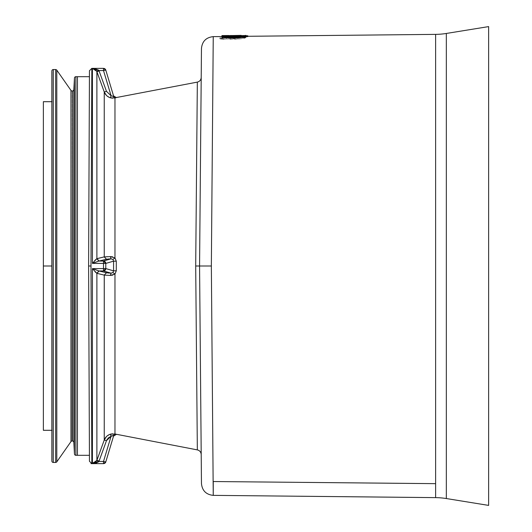 <?xml version="1.0" encoding="UTF-8"?>
<svg xmlns="http://www.w3.org/2000/svg" width="532" height="532" viewBox="0 0 532 532"><rect width="100%" height="100%" fill="white"/><g stroke="black" fill="none" stroke-linecap="round" stroke-linejoin="round"><path stroke-width="0.4" stroke-dasharray="2.66 2" d="M229.093 36.489L229.093 35.518L229.093 36.588L229.093 35.518L229.093 36.489L226.526 36.502L229.093 36.588L221.95 36.548L229.093 36.588L221.95 36.548L229.093 36.588L229.093 35.611L221.95 35.584L229.093 35.518L226.526 35.531L229.093 35.518L229.093 36.489L226.526 36.502L229.093 36.489M213.246 495.365L213.246 481.533L435.628 483.654L435.628 34.374L435.628 497.626L435.628 483.654L213.246 481.533L213.246 495.365L211.35 266L213.246 495.365M245.757 36.309L226.526 36.502L231.154 36.469L231.154 35.491L231.154 36.469L230.682 36.462L237.824 36.495L237.824 35.518L230.682 35.484L237.824 35.518L237.824 36.495L245.757 36.309L238.615 36.489L238.615 35.511L237.824 35.518L238.615 35.511L238.615 36.489L245.757 36.309M205.405 266L211.35 266L213.246 36.635L211.35 266L199.567 266L201.462 483.561L199.567 266L202.187 266M223.287 38.41C216.996 37.08 231.719 36.475 241.096 36.801L247.832 36.808L244.421 37.054C250.705 37.785 235.995 40.086 226.619 38.922L223.207 39.395L219.876 38.836L223.287 38.41L219.876 38.836L219.876 37.858L223.287 37.44L223.287 38.41L223.287 37.44L221.95 36.814L228.56 35.883L244.501 35.617L245.757 35.684L244.501 35.617L244.501 36.608L244.501 35.617L241.096 35.817L241.096 36.801L241.096 35.817C231.719 35.498 216.996 36.123 223.287 37.44L219.876 37.858L219.876 38.836L223.207 39.395L223.207 38.417L219.876 37.858L223.207 38.417L223.207 39.395L226.619 38.922L226.619 37.945L223.207 38.417L226.619 37.945L226.619 38.922L239.161 38.976L245.757 37.546L244.421 37.054L244.421 36.063L245.757 36.548L239.161 37.985L226.619 37.945C235.995 39.089 250.705 36.788 244.421 36.063L244.421 37.054L247.832 36.808L247.832 36.282L247.832 36.808L228.56 36.861L221.95 37.785L223.287 38.41M242.565 36.715L229.093 36.788L229.093 35.81L229.093 36.588L238.615 36.489L238.615 35.704L238.615 36.489L229.093 36.588L229.093 35.81L229.093 36.788L224.989 36.894M197.339 449.892L195.696 266L199.567 266L201.209 77.473C201.023 79.933 199.733 81.482 197.339 82.108L195.696 266L197.339 449.892C199.733 450.518 201.023 452.067 201.209 454.528L199.567 266L201.209 77.473L199.567 266L201.209 77.473L199.567 266L201.209 454.528L199.567 266L201.462 48.439C202.2 41.316 206.13 37.386 213.246 36.635M245.757 35.318L238.615 35.511L245.757 35.318M446.335 498.544L446.335 33.456L446.335 498.544M247.832 35.817L244.421 36.063L247.832 35.817M238.615 35.411L241.182 35.371L238.615 35.411L238.615 36.395L238.615 35.411L237.824 35.418L237.824 36.402L241.182 36.356L238.615 36.395L238.615 35.411L238.615 36.395L237.824 36.402L237.824 35.418L237.824 36.402L235.257 36.415L241.182 36.356L235.257 36.415L238.615 36.395L237.824 36.402L237.824 35.418L235.257 35.431L238.615 35.411M221.95 37.34L238.615 36.688L238.615 35.704L238.615 36.688L245.757 37.1M488.635 505.4L488.635 26.6L488.635 505.4M227.43 36.974C227.098 36.309 230.27 36.023 236.946 36.109L227.43 36.974L236.946 36.109L236.946 37.087L227.43 37.952L227.43 36.974C227.098 36.309 230.27 36.023 236.946 36.109L236.946 37.087C230.27 37.001 227.098 37.287 227.43 37.952C227.098 37.287 230.27 37.001 236.946 37.087L227.43 37.952M240.278 36.409C240.61 37.154 237.438 37.493 230.762 37.42L240.278 36.409L230.762 37.42L230.762 38.397L240.278 37.4L240.278 36.409L240.584 37.599L240.278 36.409C240.61 37.154 237.438 37.493 230.762 37.42L230.762 38.397C237.438 38.477 240.61 38.144 240.278 37.4C240.61 38.144 237.438 38.477 230.762 38.397L240.278 37.4M199.567 266L198.143 266M115.803 97.788L114.972 97.994L114.972 257.907L116.295 261.219L116.295 270.781L114.972 274.093L114.972 434.006L115.81 434.212M113.549 436.1L116.275 434.445M195.696 266L197.339 82.108M229.093 37.479L229.093 37.08C226.02 37.233 226.02 37.366 229.093 37.479L238.615 37.38C241.694 37.207 241.694 37.074 238.615 36.987L229.093 37.08C226.02 37.233 226.02 37.366 229.093 37.479C226.02 37.366 226.02 37.233 229.093 37.08L229.093 36.502L229.093 37.479L238.615 37.38C241.694 37.207 241.694 37.074 238.615 36.987L238.615 36.395L238.615 36.987C241.694 37.074 241.694 37.207 238.615 37.38L238.615 36.395L238.615 37.38M113.569 95.966L116.295 97.615L113.569 95.966M116.295 434.385L114.972 434.006L112.944 435.721L114.972 434.006L114.972 274.093L110.37 275.403L107.251 275.317M107.118 275.31L104.265 275.104M104.265 439.991L105.436 437.783M112.019 435.755L111.075 436.26L110.37 434.192L106.433 436.592L110.37 434.192L111.294 436.107M108.142 273.002L106.48 272.77L104.239 275.104L104.239 440.057L104.239 275.104L99.57 273.98M112.718 275.144L114.972 274.093L112.944 272.537L114.972 274.093L116.295 270.781L113.569 270.848L116.295 270.781L116.295 261.219L113.569 261.152L113.569 270.848L105.788 268.58A2.381 2.274 -73.8 0 1 103.507 270.954L111.075 273.155L110.37 275.403L111.075 273.155L109.466 273.096M112.944 272.537L111.075 273.155L112.944 272.537L113.569 270.848L113.569 261.152L116.295 261.219L114.972 257.907L112.95 259.47M110.37 97.808L106.433 95.408L110.37 97.808L111.075 95.74L110.37 97.808M105.263 93.965L104.279 92.043M107.311 256.677L110.37 256.597L114.972 257.907L114.972 97.994L116.275 97.555M104.265 256.896L106.832 256.697M104.239 91.943L104.239 256.896L104.239 91.943L96.891 71.634L96.891 258.665L99.125 261.006L96.891 258.665L96.891 71.634L104.239 91.943L106.48 91.338L104.239 91.943L106.48 91.338L99.125 71.029L96.758 71.321L98.932 70.556L99.125 71.029L98.892 70.51M112.944 96.279L114.972 97.994L112.944 96.279L111.075 95.74L106.48 91.338L111.075 95.74L112.944 96.279M229.093 37.08L238.615 36.987M102.802 260.115L106.48 259.23L104.239 256.896L106.48 259.23L108.595 258.964M105.788 461.922L103.507 463.618A2.381 2.381 -163.3 0 0 105.788 461.922L103.507 461.444L105.788 461.922M105.363 70.084L103.507 70.556L111.075 95.74L103.507 70.556L98.932 70.556L103.507 70.556L103.507 68.382L105.788 70.078A2.381 2.381 -16.7 0 0 103.507 68.382L103.507 70.556L105.09 70.138M111.64 435.908L113.642 435.781M114.965 433.999L112.585 433.799M106.48 440.662L99.125 460.971L106.48 440.662L104.239 440.057L96.891 460.366L96.891 273.335L96.891 460.366L104.239 440.057L106.48 440.662L111.075 436.26L103.507 461.444L105.09 461.862M96.738 273.282L99.125 270.994L96.891 273.335L104.239 275.104L110.37 275.403M113.569 261.152L105.788 263.42L113.569 261.152L112.944 259.463L114.972 257.907L112.718 256.856M105.09 270.243L105.788 268.58L105.782 264.923L105.788 268.58L113.569 270.848M110.915 258.845L110.37 256.597L111.075 258.845L112.944 259.463L111.075 258.845L103.507 261.046A2.381 2.274 -106.2 0 1 105.788 263.42L105.09 261.757M101.299 257.601L96.758 258.712L98.932 261.046L103.507 261.046L103.507 270.954L98.932 270.954L92.415 268.613L92.415 463.618L96.758 460.679L98.932 461.444L103.507 461.444L103.507 463.618L92.415 463.618L92.415 268.613L103.62 268.613M110.37 256.597L104.239 256.896L106.48 259.23M112.585 98.201L114.972 97.994M95.953 463.119L92.415 463.618L103.507 463.618L103.507 461.444L111.075 436.26M108.129 438.055L107.358 438.973M103.507 461.444L98.932 461.444L99.125 460.971L96.891 460.366L99.125 460.971L98.806 461.583M96.758 273.288L98.932 270.954L96.758 273.288L92.415 268.613L95.002 271.699M104.239 275.104L106.48 272.77L99.125 270.994L96.891 273.335M107.145 272.889L111.075 273.155L103.507 270.954L103.507 263.387L105.788 263.42M105.768 268.58L92.415 268.613L98.932 270.954L103.507 270.954M103.507 263.387L103.507 261.046L111.075 258.845M108.176 258.998L107.178 259.104M104.358 259.742L101.273 260.487M96.751 71.301L92.415 68.382L92.415 263.387L94.663 260.68M90.985 266L91.837 68.362L90.985 266L91.837 463.638L90.985 266L88.605 266L90.985 266L91.837 68.362M93.293 263.021L92.415 263.387L92.415 68.382L103.507 68.382L92.541 68.382M96.891 460.366L96.758 460.679L98.899 461.483M94.862 462.88L94.457 463.106M92.502 463.618L93.566 463.565M96.944 462.767L97.436 462.541M97.582 462.468L98.161 462.115M103.507 261.046L98.932 261.046L96.731 258.718M99.125 261.006L96.891 258.665M94.816 260.514L92.415 263.387L98.932 261.046M93.419 68.508L94.862 69.12M96.392 70.636L96.611 71.015M96.724 71.241L98.028 70.936M98.154 69.885L97.19 69.34M97.043 69.273L95.78 68.828M94.084 68.495L92.415 68.382L98.932 70.556M88.605 266L89.429 76.694L88.605 266L89.429 76.694L88.605 266L89.429 455.306M77.433 76.694L77.433 455.306L77.433 76.694M75.883 76.694L75.883 455.306L75.883 76.694M74.453 78.051L74.453 453.949L74.453 78.051M73.848 89.629L73.848 442.371L73.848 89.629M72.425 90.985L72.425 441.015L72.425 90.985M72.126 90.985L72.126 441.015L72.126 90.985M70.956 90.374L70.956 441.627L70.956 90.374M56.798 70.157L56.798 461.843L56.798 70.157M55.627 69.546L55.627 462.454L55.627 69.546M53.3 69.546L53.3 462.454L53.3 69.546M51.87 461.025A1.43 1.43 0 0 1 52.129 460.207L52.129 71.793A1.43 1.43 0 0 1 51.87 70.975A1.43 1.43 0 0 0 52.129 71.793L52.129 460.207A1.43 1.43 0 0 0 51.87 461.025L51.87 70.975M52.129 266L52.129 430.302L52.129 266L43.365 266L52.129 266L52.129 101.698L52.129 430.302L52.129 266M43.365 101.698L43.365 430.302M43.365 427.568L43.365 105.01M52.129 460.207L52.129 71.793L52.129 460.207M226.526 35.531L226.526 36.502M230.682 35.484L230.682 36.462M245.757 36.548L245.757 37.546M221.95 36.814L221.95 37.785M241.182 35.371L241.182 36.356M235.257 35.431L235.257 36.415M226.712 36.316L226.712 37.293M240.996 36.156L240.996 37.147L240.996 36.156"/><path stroke-width="0.8" d="M229.093 35.518L221.95 35.584L229.093 35.518M435.628 34.374L245.757 36.309L435.628 34.374L435.628 483.654L213.246 481.533L213.246 495.365L211.35 266L213.246 36.635L221.95 36.548L213.246 36.635L211.35 266L213.246 495.365L435.628 497.626A71.434 71.434 0 0 1 446.335 498.544A71.434 71.434 0 0 0 435.628 497.626L435.628 34.374A71.434 71.434 0 0 0 446.335 33.456A71.434 71.434 0 0 1 435.628 34.374M241.182 35.371L229.093 35.611L241.182 35.371M231.154 35.491L230.682 35.498M201.462 483.561C202.2 490.684 206.13 494.614 213.246 495.365C206.13 494.614 202.2 490.684 201.462 483.561L199.567 266L201.462 483.561M213.246 36.635C206.13 37.386 202.2 41.316 201.462 48.439L201.209 77.473C201.023 79.933 199.733 81.482 197.339 82.108L195.696 266L211.35 266L199.567 266L201.462 48.439L199.567 266L201.209 454.528C201.023 452.067 199.733 450.518 197.339 449.892L195.696 266L197.339 82.108L116.275 97.555L197.339 82.108M202.187 266L205.405 266M224.989 36.894L229.093 37.978L238.615 37.878L242.565 36.715M238.615 35.704L221.95 36.369L229.093 36.994L238.615 36.888L245.757 36.103L238.615 35.704C247.839 35.877 247.839 36.269 238.615 36.888L238.615 37.878L238.615 36.888L229.093 36.994L229.093 37.978L229.093 36.994C219.869 36.582 219.869 36.189 229.093 35.81L238.615 35.704M247.832 36.282L247.832 35.817L247.832 36.282M245.757 35.684L247.832 35.817L245.757 35.684M446.335 33.456L446.335 498.544L488.635 505.4L446.335 498.544L446.335 33.456L488.635 26.6L446.335 33.456M435.628 497.626L213.246 495.365L213.246 481.533L435.628 483.654L435.628 497.626M245.757 36.103L245.757 37.1L238.615 37.878L229.093 37.978L221.95 37.34L221.95 36.369M198.143 266L195.696 266L197.339 449.892L114.972 434.006L114.972 274.093L116.295 270.781L116.295 261.219L114.972 257.907L114.972 97.994L116.295 97.615L113.569 95.966L116.295 97.615L114.972 97.994L114.972 257.907L110.37 256.597L104.239 256.896L104.239 91.943C105.369 94.849 107.411 96.804 110.37 97.808L114.972 97.994L112.944 96.279L113.569 95.966L112.944 96.279L114.972 97.994L110.37 97.808C107.411 96.804 105.369 94.849 104.239 91.943L104.239 256.896L110.37 256.597L114.972 257.907L116.295 261.219L113.569 261.152L112.944 259.463L114.972 257.907L112.944 259.463L113.569 261.152L116.295 261.219L116.295 270.781L113.569 270.848L113.569 261.152L105.788 263.42A2.381 2.274 -106.2 0 0 103.507 261.046L111.075 258.845L110.37 256.597L111.075 258.845L106.48 259.23L111.075 258.845L112.944 259.463L111.075 258.845L103.507 261.046L98.932 261.046L106.48 259.23L98.932 261.046L103.507 261.046L105.788 263.42L113.569 261.152L113.569 270.848L116.295 270.781L114.972 274.093L112.944 272.537L113.569 270.848L112.944 272.537L114.972 274.093L114.972 434.006L110.37 434.192C107.411 435.196 105.369 437.151 104.239 440.057L104.239 275.104L110.37 275.403L114.972 274.093L110.37 275.403L111.075 273.155L112.944 272.537L111.075 273.155L103.507 270.954A2.381 2.274 -73.8 0 0 105.788 268.58L105.788 263.42L105.782 264.923L105.788 263.42L103.507 263.387L103.507 261.046L103.507 263.387L105.788 263.42L105.788 268.58L113.569 270.848L105.788 268.58L103.507 268.613L103.507 263.387L92.415 263.387L92.415 68.382L96.758 71.321L104.239 91.943L106.48 91.338L111.075 95.74L110.37 97.808L111.075 95.74L112.944 96.279L111.075 95.74L103.507 70.556L105.788 70.078L113.549 95.9L116.295 97.615M199.567 266L195.696 266M488.635 26.6L488.635 505.4L488.635 26.6M229.093 36.502L238.615 36.395C241.694 36.216 241.694 36.083 238.615 36.003L229.093 36.109C226.02 36.256 226.02 36.389 229.093 36.502C226.02 36.389 226.02 36.256 229.093 36.109L229.093 36.502C226.02 36.389 226.02 36.256 229.093 36.109L238.615 36.003L238.615 36.395L238.615 36.003C241.694 36.083 241.694 36.216 238.615 36.395L229.093 36.502L229.093 36.109M116.275 434.445L113.549 436.1L116.295 434.385L113.569 436.034L112.944 435.721L114.972 434.006L197.339 449.892M238.615 36.003C241.694 36.083 241.694 36.216 238.615 36.395M112.019 435.755L112.944 435.721L111.075 436.26L112.944 435.721L113.569 436.034L105.788 461.922L103.507 461.444L111.075 436.26L110.37 434.192L114.972 434.006L112.944 435.721L113.569 436.034L105.788 461.922A2.381 2.381 -163.3 0 1 103.507 463.618L103.507 461.444L98.932 461.444L106.48 440.662L104.265 439.991M104.265 275.104L104.239 440.057C105.369 437.151 107.411 435.196 110.37 434.192L114.965 433.999M105.436 437.783L106.427 436.599L104.239 440.057L96.891 460.366L96.891 273.335L104.239 275.104L106.48 272.77L111.075 273.155L110.37 275.403L104.239 275.104L96.891 273.335L96.891 460.366L104.239 440.057L106.48 440.662L111.075 436.26L106.48 440.662L99.125 460.971L96.891 460.366L92.415 463.618L92.415 268.613L96.891 273.335L98.932 270.954L103.507 270.954L103.507 268.613L105.788 268.58L103.507 270.954L111.075 273.155L106.48 272.77L98.932 270.954L92.415 268.613L92.415 463.618L91.837 463.638L90.985 266L88.605 266L89.456 70.736L91.837 68.362L95.747 68.362L92.415 68.382L92.415 263.387L98.932 261.046L96.758 258.712L92.415 263.387L103.507 263.387L103.507 268.613L105.788 268.58M104.279 92.043L106.427 95.401L105.263 93.965M106.832 256.697L107.311 256.677M116.275 97.555L113.549 95.9L105.788 70.078L113.569 95.966L105.788 70.078L103.507 68.382A2.381 2.381 -16.7 0 1 105.788 70.078L105.09 70.138M94.663 260.68L96.758 258.712L104.239 256.896L96.891 258.665L96.891 71.634L96.891 258.665L101.299 257.601M114.972 97.994L110.37 97.808L112.585 98.201M112.944 259.463L113.569 261.152M113.569 270.848L112.944 272.537M112.585 433.799L110.37 434.192L111.075 436.26L103.507 461.444L103.507 463.618L105.788 461.922L113.642 435.781M113.569 95.966L112.944 96.279L113.569 95.966M111.294 436.107L111.64 435.908M99.57 273.98L96.758 273.288L92.415 268.613L103.507 268.613L92.415 268.613L98.932 270.954L106.48 272.77L104.239 275.104M110.37 275.403L112.718 275.144M109.466 273.096L108.142 273.002M112.718 256.856L110.37 256.597M108.595 258.964L110.915 258.845M104.239 91.943L96.891 71.634L99.125 71.029L98.932 70.556L103.507 70.556L111.095 95.753M104.239 256.896L106.48 259.23L104.358 259.742M111.075 95.74L106.48 91.338L99.125 71.029L106.48 91.338L105.875 91.544M105.09 461.862L105.788 461.922M97.243 71.614L92.415 68.382L95.747 68.362L91.837 68.362L90.985 266L91.837 463.638L96.758 460.679L98.932 461.444L96.758 460.679L96.891 460.366L99.125 460.971L98.932 461.444L92.415 463.618L103.507 463.618L92.415 463.618L98.932 461.444L103.507 461.444M98.879 70.497L92.415 68.382L98.932 70.556L99.125 71.029L96.891 71.634L96.758 71.321L98.932 70.556L103.507 70.556L103.507 68.382L103.507 70.556L105.788 70.078L113.642 96.219M111.075 436.26L108.129 438.055M107.358 438.973L106.48 440.662M106.546 272.79L107.145 272.889M96.891 273.335L99.125 270.994L106.48 272.77M103.507 268.613L103.507 270.954L105.09 270.243M105.788 263.42L92.415 263.387L96.758 258.712L98.932 261.046L92.415 263.387L103.507 263.387M105.09 261.757L103.507 261.046M111.075 258.845L108.176 258.998M107.178 259.104L106.48 259.23M101.273 260.487L102.802 260.115M98.028 70.936L96.751 71.301M96.891 71.634L99.125 71.029L106.48 91.338M96.891 258.665L99.125 261.006M95.747 68.382L103.507 68.382L95.747 68.382M103.507 270.954L98.932 270.954L96.758 273.288M92.568 463.618L94.277 463.199M97.05 460.719L96.891 460.366M98.806 461.583L95.953 463.119M96.758 460.679L94.862 462.88M93.566 463.565L95.72 463.186M95.82 463.159L96.605 462.9M98.161 462.115L98.899 461.483M95.002 271.699L96.738 273.282M98.932 261.046L93.293 263.021M96.731 258.718L94.816 260.514M92.541 68.382L93.419 68.508M94.862 69.12L96.159 70.304M98.892 70.51L98.154 69.885M95.78 68.828L94.084 68.495M91.837 68.362L89.456 70.736L88.605 266L89.456 461.264L91.837 463.638L89.456 461.264L88.605 266L90.985 266M88.605 266L89.456 70.736L88.605 266L89.456 461.264L88.605 266L89.429 455.306L88.605 266L89.429 455.306L77.433 455.306L77.433 76.694L89.429 76.694L77.433 76.694L77.433 455.306L89.429 455.306M77.433 455.306L75.883 455.306L75.883 76.694L77.433 76.694L75.883 76.694L75.883 455.306L77.433 455.306M75.883 455.306A1.43 1.43 0 0 1 74.453 453.949L74.453 78.051A1.43 1.43 0 0 1 75.883 76.694A1.43 1.43 0 0 0 74.453 78.051L74.453 453.949A1.43 1.43 0 0 0 75.883 455.306M73.848 442.371L73.848 89.629L74.453 78.051L73.848 89.629L73.848 442.371L74.453 453.949L73.848 442.371A1.43 1.43 0 0 0 72.425 441.015L72.425 90.985A1.43 1.43 0 0 0 73.848 89.629A1.43 1.43 0 0 1 72.425 90.985L72.425 441.015A1.43 1.43 0 0 1 73.848 442.371M72.126 441.015L72.425 90.985L72.126 441.015A1.43 1.43 0 0 0 70.956 441.627L70.956 90.374A1.43 1.43 0 0 0 72.126 90.985A1.43 1.43 0 0 1 70.956 90.374L70.956 441.627A1.43 1.43 0 0 1 72.126 441.015M70.956 441.627L56.798 461.843L56.798 70.157L70.956 90.374L56.798 70.157L56.798 461.843L70.956 441.627M56.798 461.843A1.43 1.43 0 0 1 55.627 462.454L55.627 69.546A1.43 1.43 0 0 1 56.798 70.157A1.43 1.43 0 0 0 55.627 69.546L55.627 462.454A1.43 1.43 0 0 0 56.798 461.843M55.627 462.454L53.3 462.454L53.3 69.546L55.627 69.546L53.3 69.546L53.3 462.454L55.627 462.454M53.3 462.454A1.43 1.43 0 0 1 51.87 461.025A1.43 1.43 0 0 0 53.3 462.454M51.87 70.975A1.43 1.43 0 0 1 53.3 69.546A1.43 1.43 0 0 0 51.87 70.975L51.87 461.025M52.129 430.302L43.365 430.302L43.365 266L51.87 266L43.365 266L43.365 101.698L52.129 101.698M43.365 105.01C43.365 100.615 43.365 100.615 43.365 105.01L43.365 427.568M221.95 35.584L221.95 36.548M245.757 35.318L245.757 36.309M240.996 36.156L240.996 37.147M90.985 463.638L103.501 463.638L105.782 461.936M95.747 68.362L103.501 68.362L105.782 70.064"/></g></svg>
